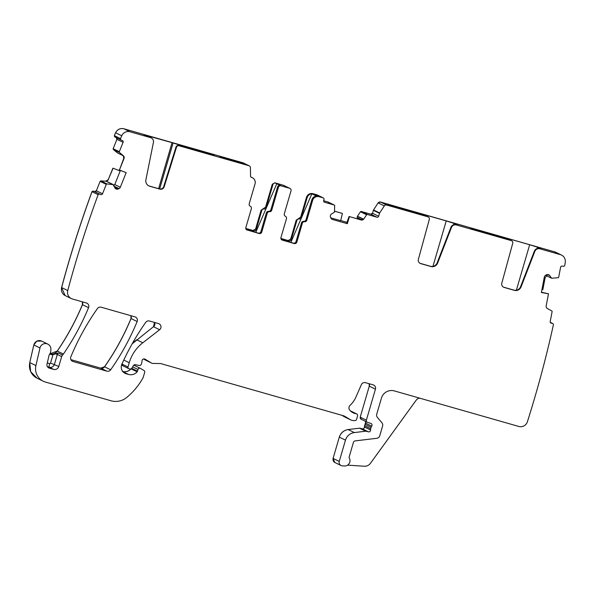<?xml version="1.0" encoding="UTF-8"?>
<svg xmlns="http://www.w3.org/2000/svg" width="595" height="595" viewBox="0 0 595 595"><rect width="100%" height="100%" fill="white"/><g stroke="black" fill="none" stroke-linecap="round" stroke-linejoin="round"><path stroke-width="0.89" d="M457.719 225.208L456.462 224.977A4.21 4.128 116.1 0 0 451.427 227.528L437.615 263.109A5.608 5.504 116.1 0 1 430.906 266.515L420.717 263.607A3.503 3.444 116.1 0 1 418.374 259.353L429.33 219.376A2.105 2.068 116.1 0 0 427.917 216.825L386.609 205.037A2.105 2.068 116.1 0 0 384.303 205.915L379.684 212.958A1.406 1.376 116.1 0 0 379.506 213.337L378.658 216.245A1.406 1.376 116.1 0 1 376.94 217.212L367.39 214.49A0.699 0.692 116.1 0 0 366.624 214.773L363.783 218.982L360.83 219.853L349.079 216.491L361.106 219.979A2.454 2.41 116.1 0 0 363.783 218.982M455.978 224.739A4.21 4.128 116.1 0 0 450.943 227.29L437.132 262.871L437.615 263.109M419.929 263.265A3.503 3.444 116.1 0 0 420.234 263.369L420.717 263.607M437.132 262.871A5.608 5.504 116.1 0 1 430.423 266.277L420.234 263.369M456.462 224.977L511.35 240.648A2.105 2.068 116.1 0 1 512.756 243.199L501.808 283.175A3.503 3.444 116.1 0 0 504.151 287.43L514.34 290.338A5.608 5.504 116.1 0 0 521.049 286.931L534.86 251.35A4.21 4.128 116.1 0 1 539.896 248.799L560.401 254.653A7.014 6.88 116.1 0 1 565.25 262.395A1086.262 1066.076 116.1 0 1 564.752 265.467A1.406 1.376 116.1 0 1 563.234 266.285L562.216 266.106A1.406 1.376 116.1 0 0 560.594 267.229L558.698 277.158A0.699 0.692 116.1 0 1 558.103 277.724L551.617 278.237L549.713 275.597A2.454 2.41 116.1 0 0 548.173 274.592L547.936 274.548A2.454 2.41 116.1 0 0 546.121 274.95L545.355 275.485A2.454 2.41 116.1 0 0 544.328 277.062L541.376 292.495L548.501 293.789L546.173 305.942A2.454 2.41 116.1 0 0 547.378 308.53L551.758 310.917A0.699 0.692 116.1 0 1 552.101 311.654L550.204 321.575A1.406 1.376 116.1 0 0 551.29 323.197L552.309 323.382A1.406 1.376 116.1 0 1 553.424 324.662A1086.262 1066.076 116.1 0 1 527.386 421.781A7.014 6.88 116.1 0 1 518.847 426.466L394.306 390.908A10.517 10.323 116.1 0 0 381.425 398.159L376.739 414.172A3.503 3.444 116.1 0 0 377.401 417.393L381.938 422.822A3.503 3.444 116.1 0 1 382.592 426.05L379.751 435.771A3.503 3.444 116.1 0 1 376.799 438.292L355.185 440.895A2.105 2.068 116.1 0 0 353.415 442.412L349.168 456.945A1.406 1.376 116.1 0 0 349.295 458.046A5.258 5.162 116.1 0 1 344.416 465.982L342.289 465.848A3.503 3.444 116.1 0 1 339.254 461.415L345.472 440.144A10.517 10.323 116.1 0 1 354.33 432.572L365.694 431.204A1.755 1.718 116.1 0 1 366.364 431.256L368.35 431.821A1.755 1.718 116.1 0 0 370.566 429.977A3.503 3.444 116.1 0 1 370.7 428.705L371.109 427.284A3.503 3.444 116.1 0 1 371.689 426.146A1.755 1.718 116.1 0 0 370.878 423.439L367.472 422.316A1.755 1.718 116.1 0 1 366.371 420.182L375.445 389.167A3.503 3.444 116.1 0 0 373.117 384.853L365.501 382.682A3.503 3.444 116.1 0 0 361.366 384.668L355.907 397.125A24.544 24.09 116.1 0 1 350.061 405.366A3.503 3.444 116.1 0 0 349.808 410.29A11.223 11.015 116.1 0 0 356.197 413.763A1.755 1.718 116.1 0 1 357.565 415.957L356.576 419.326A1.755 1.718 116.1 0 1 354.88 420.606L353.623 420.591A7.014 6.88 116.1 0 1 350.195 419.609L344.921 416.411A7.014 6.88 116.1 0 0 343.27 415.697L161.074 363.679A3.503 3.444 116.1 0 0 160.181 363.545L153.086 363.456A3.503 3.444 116.1 0 1 151.368 362.972L145.135 359.194A2.105 2.068 116.1 0 0 141.982 361.165A3.503 3.444 116.1 0 1 141.848 362.392L141.312 364.229A1.755 1.718 116.1 0 1 139.312 365.471L135.281 364.705A1.755 1.718 116.1 0 0 133.466 365.523L131.859 368.201A1.755 1.718 116.1 0 1 129.896 368.989L128.922 368.707A1.406 1.376 116.1 0 1 127.985 366.989L129.227 362.742A38.571 37.849 116.1 0 1 142.807 342.772L159.631 329.719A3.503 3.444 116.1 0 0 158.538 323.598L149.501 321.01A3.503 3.444 116.1 0 0 145.715 322.378A245.445 240.886 116.1 0 0 121.871 364.229A7.014 6.88 116.1 0 0 126.185 373.757L128.557 374.441A8.412 8.256 116.1 0 0 137.133 371.823A1.755 1.718 116.1 0 0 137.49 371.161L137.988 369.473A1.755 1.718 116.1 0 1 140.546 368.446L144.124 370.611A1.406 1.376 116.1 0 1 144.726 372.195L143.261 377.193A3.503 3.444 116.1 0 1 142.964 377.914A66.618 65.383 116.1 0 1 126.735 397.445A17.53 17.203 116.1 0 1 111.042 400.777L45.428 382.049A14.027 13.767 116.1 0 1 35.916 365.613L39.984 347.963A5.608 5.504 116.1 0 1 47.831 344.118A5.608 5.504 116.1 0 1 50.865 349.592A7.014 6.88 116.1 0 0 50.835 350.262A7.014 6.88 116.1 0 1 49.556 354.345A3.503 3.444 116.1 0 0 49.013 355.565L47.012 364.036A3.503 3.444 116.1 0 0 49.392 368.164L53.624 369.369A4.21 4.128 116.1 0 0 58.779 366.468L61.672 356.584A3.503 3.444 116.1 0 1 62.572 355.066A7.014 6.88 116.1 0 0 63.412 354.047A255.262 250.517 116.1 0 0 88.573 307.675A3.503 3.444 116.1 0 0 86.379 302.989L72.441 299.01A7.014 6.88 116.1 0 1 67.785 290.397A1086.262 1066.076 116.1 0 1 98.138 194.677A1.406 1.376 116.1 0 1 99.774 194.178L100.734 194.558A1.406 1.376 116.1 0 0 102.533 193.762L106.282 184.368A0.699 0.692 116.1 0 1 106.974 183.929L113.437 184.695L114.775 187.656A2.454 2.41 116.1 0 0 116.092 188.95L116.315 189.039A2.454 2.41 116.1 0 0 118.167 189.002L119.022 188.622A2.454 2.41 116.1 0 0 120.316 187.269L126.155 172.654L119.431 169.999L124.028 158.493A2.454 2.41 116.1 0 0 123.344 155.712L123.753 158.359L119.431 169.999M349.406 216.639L347.339 223.705L332.479 219.466A2.454 2.41 116.1 0 1 331.043 218.305L330.604 217.487A2.454 2.41 116.1 0 1 330.411 215.628L330.478 215.39A2.454 2.41 116.1 0 1 331.646 213.925L334.457 212.222L334.673 205.654A0.699 0.692 116.1 0 0 334.182 205.007L324.625 202.278A1.406 1.376 116.1 0 1 323.695 200.552L323.992 199.548A1.406 1.376 116.1 0 0 323.063 197.823L319.091 196.692A5.258 5.162 116.1 0 0 312.643 200.314L306.827 220.217A2.105 2.068 116.1 0 1 304.588 221.734A2.105 2.068 116.1 0 0 302.349 223.251L296.846 242.091L295.998 241.674A2.105 2.068 -63.9 0 1 293.424 243.124L281.621 239.755M285.258 186.421A2.105 2.068 116.1 0 0 284.12 185.588L288.776 187.864A2.105 2.068 116.1 0 1 289.111 187.99L289.958 188.407A2.105 2.068 116.1 0 1 291.014 190.861L284.313 213.791A2.105 2.068 116.1 0 0 285.377 216.245A2.105 2.068 116.1 0 1 286.463 218.715L280.952 237.554A2.105 2.068 116.1 0 0 282.35 240.135L294.265 243.541A2.105 2.068 116.1 0 0 296.846 242.091M289.958 188.407A2.105 2.068 116.1 0 0 289.624 188.273L281.011 185.819A2.105 2.068 116.1 0 0 278.438 187.269L277.59 186.852A2.105 2.068 -63.9 0 1 280.171 185.402L274.912 182.829L272.272 184.257L265.586 207.127L261.108 210.161L255.582 229.053L253.009 230.503L245.795 228.443M261.748 232.065L260.9 231.656A2.105 2.068 116.1 0 1 258.327 233.106L259.175 233.523A2.105 2.068 116.1 0 0 261.748 232.065L267.259 213.233A2.105 2.068 116.1 0 1 269.498 211.716A2.105 2.068 116.1 0 0 271.729 210.199L278.438 187.269M259.175 233.523L246.613 229.804M243.154 162.859L249.29 165.864A2.105 2.068 116.1 0 1 250.436 167.693L250.54 176.09A1.406 1.376 116.1 0 0 251.529 177.399L251.544 177.407A5.258 5.162 116.1 0 1 255.039 183.87L249.216 203.773A2.105 2.068 116.1 0 0 250.294 206.234A2.105 2.068 116.1 0 0 250.294 206.234A2.105 2.068 116.1 0 1 251.365 208.696L245.854 227.528A2.105 2.068 116.1 0 0 247.252 230.116M249.29 165.864A2.105 2.068 116.1 0 0 248.955 165.73L179.073 145.782A2.105 2.068 116.1 0 0 176.507 147.196L176.023 146.958A2.105 2.068 -63.9 0 1 176.99 145.753L178.426 145.463A21.041 0.699 -163.7 0 0 181.267 145.931A21.041 0.699 -163.7 0 0 173.108 142.956L159.653 188.965M243.124 162.844L123.864 128.765L130.03 131.778L150.535 137.631A4.21 4.128 116.1 0 1 153.421 142.45L145.894 179.816A5.608 5.504 116.1 0 0 149.732 186.235L159.914 189.143A3.503 3.444 116.1 0 0 164.19 186.785L176.507 147.196M130.03 131.778A7.014 6.88 116.1 0 0 121.744 135.772A1086.262 1066.076 116.1 0 0 120.51 138.635A1.406 1.376 116.1 0 0 121.35 140.13L122.31 140.509A1.406 1.376 116.1 0 1 123.076 142.317L119.32 151.71A0.699 0.692 116.1 0 0 119.521 152.506L123.344 155.712M97.402 308.582A245.445 240.886 116.1 0 0 70.842 356.829A3.503 3.444 116.1 0 0 73.044 361.507L106.877 371.161A3.503 3.444 116.1 0 0 110.67 369.793A245.445 240.886 116.1 0 0 137.155 321.531A3.503 3.444 116.1 0 0 134.953 316.86L101.187 307.221A3.503 3.444 116.1 0 0 97.402 308.582M457.719 225.185L454.067 223.4L446.235 220.916L422.859 214.26A21.041 0.699 16.3 0 0 419.654 213.709A21.041 0.699 16.3 0 0 427.27 216.506L427.917 216.825M516.371 290.211L529.669 244.738L537.501 247.222L541.175 249.022L539.412 248.561A4.21 4.128 116.1 0 0 534.377 251.112L520.565 286.693L521.049 286.931M503.363 287.088A3.503 3.444 116.1 0 0 503.668 287.192L504.151 287.43M520.565 286.693A5.608 5.504 116.1 0 1 513.849 290.1L503.668 287.192M529.669 244.738L506.293 238.082A21.041 0.699 16.3 0 0 503.087 237.531A21.041 0.699 16.3 0 0 510.703 240.328L511.35 240.648M555.321 252.049L380.45 202.017L378.137 202.895L373.519 209.938L372.492 213.233L370.774 214.2L361.225 211.47L360.458 211.753L357.431 216.275L357.119 217.696L357.818 218.99M316.897 194.81L316.957 194.84A1.406 1.376 116.1 0 1 317.18 194.922L312.925 193.672C309.817 193.107 307.675 194.32 306.485 197.302L300.676 217.145L296.206 220.18L290.68 239.071L288.106 240.521L280.892 238.461M328.12 202.032L328.18 202.062A0.699 0.692 116.1 0 0 328.076 202.017L328.507 202.635L328.016 201.988L323.658 200.746M330.798 217.852L340.727 220.686L342.385 213.434L334.754 211.203M346.982 222.344L340.749 220.567M365.791 421.505L364.4 426.957C364.281 428.34 363.545 428.958 362.184 428.802L359.529 428.184L348.164 429.553C343.732 430.297 340.779 432.818 339.306 437.124L333.088 458.395L334.807 462.464M369.116 383.715L369.279 386.148L360.213 417.162L361.306 419.296M360.213 417.162L360.272 417.192A1.755 1.718 116.1 0 0 361.158 419.237L361.12 419.222M341.894 415.303L344.55 416.879M143.573 358.964L145.492 360.109M121.826 363.969L122.756 365.694M121.826 364.318A1.406 1.376 116.1 0 0 122.592 365.635L122.555 365.62M154.536 322.453L153.465 326.7L132.142 343.851M130.967 368.803C128.587 371.354 125.731 372.225 122.392 371.421M134.277 365.375L133.719 365.204M41.672 341.106L36.853 341.113L33.818 344.944L29.75 362.593L30.695 371.704L37.039 378.175L43.204 381.194M82.378 301.851L82.407 304.655C75.587 320.973 67.205 336.428 57.246 351.035L49.839 353.906A7.014 6.88 116.1 0 0 57.306 351.065L63.412 354.047M112.924 168.169L108.216 179.645L105.798 181.2L100.808 180.91L100.116 181.356L96.368 190.75L94.568 191.545L93.608 191.166L91.972 191.657C80.385 223.162 70.255 255.121 61.575 287.534L65.1 295.537M119.781 170.17L119.55 170.735M116.151 137.497L116.91 139.304L113.162 148.698L113.355 149.494L117.371 152.856L123.299 155.756M123.864 128.765C120.145 128.014 117.386 129.346 115.579 132.759L114.344 135.623L115.192 137.118M114.344 135.623L114.404 135.653A1.406 1.376 116.1 0 0 115.155 137.103L115.125 137.088M283.822 185.402L274.845 182.799L272.272 184.257M130.952 315.714L130.989 318.511C123.938 335.58 115.103 351.667 104.504 366.78L100.719 368.149L70.879 359.633M500.053 236.498L470.281 227.826L474.609 230.012L503.095 237.985A21.74 0.721 16.3 0 1 499.473 236.498A21.74 0.721 16.3 0 1 500.053 236.498L500.083 236.468M416.619 212.675L386.579 203.944L391.175 206.19L419.661 214.163A21.74 0.721 16.3 0 1 416.039 212.675A21.74 0.721 16.3 0 1 416.619 212.675M347.339 223.705L346.61 223.37L349.079 216.491M290.851 242.388L311.854 193.814A5.258 5.162 116.1 0 0 307.146 197.629L301.345 217.472L300.743 217.175L296.265 220.209L296.868 220.507L291.342 239.398L290.739 239.101L288.106 240.521M311.854 193.814L316.51 196.09A5.258 5.162 116.1 0 0 311.802 199.905L312.643 200.314M302.349 223.251L301.509 222.835A2.105 2.068 -63.9 0 1 303.74 221.318A2.105 2.068 116.1 0 0 305.979 219.8L311.802 199.905M301.509 222.835L295.998 241.674M269.498 211.716L268.65 211.299A2.105 2.068 -63.9 0 0 270.889 209.782L277.59 186.852M268.65 211.299A2.105 2.068 116.1 0 0 266.411 212.817L267.259 213.233M260.9 231.656L266.411 212.817M258.327 233.106L246.523 229.737M148.601 185.774A5.608 5.504 -63.9 0 0 149.248 186.004L159.43 188.912A3.503 3.444 -63.9 0 0 163.707 186.547L176.023 146.958M173.108 142.956L144.057 134.842L150.052 137.4A4.21 4.128 -63.9 0 1 150.721 137.653L151.204 137.891M114.404 135.653L120.51 138.635M126.155 172.654L119.141 169.917M108.216 179.645L113.102 168.221L120.183 170.988L114.768 184.554L113.437 185.893M113.414 184.688L107.517 181.802L112.321 184.249M108.483 179.779L106.364 181.341M91.972 191.657L98.138 194.677M49.764 354.04A7.014 6.88 116.1 0 0 52.97 354.694L58.221 352.939L62.572 355.066M419.572 398.122A5.258 5.162 116.1 0 0 416.158 400.234L370.417 463.341A7.014 6.88 116.1 0 1 364.318 466.235L347.592 465.141M548.501 293.789L541.435 292.204M263.347 208.644L264.009 208.971A2.105 2.068 116.1 0 0 266.248 207.454L272.934 184.576A2.105 2.068 -63.9 0 1 275.515 183.126M245.824 228.584L253.671 230.83A2.105 2.068 116.1 0 0 256.252 229.38L261.778 210.489A2.105 2.068 116.1 0 1 264.009 208.971M541.933 289.594L542.833 289.735L545.169 277.53L547.162 275.5M342.385 213.434L334.74 211.255M280.914 238.61L288.768 240.849A2.105 2.068 116.1 0 0 291.342 239.398M296.868 220.507A2.105 2.068 116.1 0 1 299.107 218.99A2.105 2.068 116.1 0 0 301.345 217.472M255.753 232.37L276.883 183.52M222.656 157.794A11.922 0.394 -163.7 0 1 220.105 156.797A11.922 0.394 -163.7 0 1 227.677 158.62A11.922 0.394 -163.7 0 1 240.447 162.472A11.922 0.394 -163.7 0 1 242.991 163.491A11.922 0.394 -163.7 0 1 235.211 161.595A11.922 0.394 -163.7 0 1 222.656 157.794M184.331 146.972A21.74 0.721 -163.7 0 0 184.911 146.98A21.74 0.721 -163.7 0 0 181.289 145.485L209.388 153.339L214.371 155.712L184.316 147.01M199.563 150.713L202.664 152.38M198.076 151.071L199.585 150.721L207.856 153.079L210.965 154.752M208.533 153.577L201.854 151.643L208.533 153.577M208.54 153.622L201.891 151.673M401.499 209.15L398.367 207.469L390.075 205.104M393.198 206.777L390.104 205.111L389.1 205.178M392.425 206.078L399.096 208.005L392.425 206.078M399.052 208.012L392.403 206.063M484.932 232.972L481.779 231.291M476.632 230.6L473.508 228.926M475.859 229.901L482.471 231.819M450.943 227.29L451.427 227.528M430.423 266.277L430.906 266.515M561.516 255.076L555.41 252.094A7.014 6.88 116.1 0 0 555.403 252.087A7.014 6.88 116.1 0 0 554.295 251.663L560.401 254.653M534.377 251.112L534.86 251.35M539.412 248.561L539.896 248.799M537.501 247.222L537.099 248.576M507.185 238.32L506.962 239.093M506.085 238.796L506.293 238.082M454.067 223.4L453.665 224.761M432.937 266.389L446.235 220.916M423.752 214.498L423.528 215.278M422.651 214.974L422.859 214.26M380.45 202.017L380.51 202.047A2.105 2.068 116.1 0 0 378.197 202.925L384.303 205.915M380.51 202.047L386.609 205.037M499.54 236.208L499.287 237.07M498.498 236.84L498.759 235.955M416.106 212.385L415.853 213.248M415.065 213.025L415.325 212.132M379.684 212.958L373.578 209.968A1.406 1.376 116.1 0 0 373.407 210.355L379.506 213.337M372.492 213.233L378.658 216.245M370.774 214.2L376.94 217.212M370.834 214.23A1.406 1.376 116.1 0 0 372.552 213.263M361.225 211.47L367.39 214.49M361.284 211.5A0.699 0.692 116.1 0 0 360.518 211.783L366.624 214.773M357.476 216.178L363.426 219.086M331.735 219.094L332.479 219.466M328.076 202.017L334.182 205.007M324.201 202.069L324.625 202.278M316.957 194.84L323.063 197.823M319.091 196.692L312.985 193.702A5.258 5.162 116.1 0 0 306.544 197.332L307.146 197.629M305.979 219.8L306.827 220.217M303.74 221.318L304.588 221.734M294.265 243.541L293.424 243.124M282.35 240.135L281.71 239.822M288.776 187.864L289.624 188.273M281.011 185.819L280.171 185.402M284.12 185.588L283.458 185.261M270.889 209.782L271.729 210.199M243.184 162.874A2.105 2.068 116.1 0 0 242.849 162.747L248.955 165.73M179.073 145.782L178.426 145.463M163.707 186.547L164.19 186.785M159.914 189.143L159.43 188.912M149.248 186.004L149.732 186.235M150.535 137.631L150.052 137.4M123.924 128.795A7.014 6.88 116.1 0 0 115.646 132.789L121.744 135.772M115.155 137.103L121.254 140.085M116.91 139.304L123.076 142.317M116.97 139.334A1.406 1.376 116.1 0 0 116.702 137.862M113.162 148.698L119.32 151.71M113.221 148.728A0.699 0.692 116.1 0 0 113.414 149.524L119.521 152.506M114.768 184.554L120.316 187.269M114.188 186.257L119.022 188.622M114.604 187.261L118.167 189.002M115.616 188.697L116.315 189.039M106.252 181.311L112.21 184.227M100.808 180.91L106.974 183.929M100.867 180.94A0.699 0.692 116.1 0 0 100.176 181.386L106.282 184.368M96.368 190.75L102.533 193.762M94.568 191.545L100.734 194.558M94.627 191.575A1.406 1.376 116.1 0 0 96.427 190.779M93.608 191.166L99.774 194.178M93.668 191.196A1.406 1.376 116.1 0 0 92.032 191.687A1086.262 1066.076 116.1 0 0 61.635 287.563L67.741 290.553M61.575 287.534L61.635 287.563A7.014 6.88 116.1 0 0 65.219 295.596A7.014 6.88 116.1 0 0 65.227 295.603L71.326 298.586M57.246 351.035L57.306 351.065A255.262 250.517 116.1 0 0 82.467 304.685L88.573 307.675M82.407 304.655L82.467 304.685A3.503 3.444 116.1 0 0 82.43 301.866M58.221 352.939A3.503 3.444 116.1 0 0 57.321 354.456L61.672 356.584M47.466 366.728L49.273 367.241A4.21 4.128 116.1 0 0 54.428 364.341L57.321 354.456L56.071 354.018M47.28 362.905L49.653 363.582A0.699 0.692 116.1 0 0 50.516 363.099L58.779 366.468M49.653 363.582A3.503 0.662 -74.1 0 0 49.273 367.241L53.624 369.369M48.321 367.636L49.392 368.164M41.665 341.099L41.724 341.128A5.608 5.504 116.1 0 0 33.878 344.974L39.984 347.963M29.75 362.593L35.916 365.613M29.809 362.623A14.027 13.767 116.1 0 0 37.098 378.204L37.039 378.175M132.655 366.87L137.988 369.473M134.247 365.36L134.306 365.389A1.755 1.718 116.1 0 0 134.306 365.389A1.755 1.718 116.1 0 0 133.696 365.218M131.755 368.35L137.49 371.161M131.116 368.878L137.133 371.823M122.927 371.682L128.557 374.441M122.815 371.548A8.412 8.256 116.1 0 0 130.922 368.959M124.05 372.715L126.185 373.757M153.465 326.7L159.631 329.719M153.532 326.729A3.503 3.444 116.1 0 0 154.588 322.468M136.642 339.76L142.807 342.772M123.775 360.072L129.227 362.742M136.701 339.79A38.571 37.849 116.1 0 0 132.008 344.089M121.953 364.036L127.985 366.989M122.592 365.635L128.698 368.625M145.21 359.953L151.368 362.972M145.269 359.982A3.503 3.444 116.1 0 0 145.53 360.124A3.503 3.444 116.1 0 0 145.537 360.131L151.636 363.114M343.828 415.883L344.921 416.411M344.029 416.597L350.195 419.609M344.089 416.626A7.014 6.88 116.1 0 0 344.617 416.909A7.014 6.88 116.1 0 0 344.624 416.916L350.723 419.899M350.455 410.952L356.197 413.763M369.279 386.148L375.445 389.167M369.339 386.177A3.503 3.444 116.1 0 0 369.168 383.73M360.272 417.192L366.371 420.182M361.158 419.237A1.755 1.718 116.1 0 0 361.158 419.244L367.256 422.227M365.523 423.127L371.689 426.146M364.951 424.272L365.01 424.302A3.503 3.444 116.1 0 1 365.583 423.157A1.755 1.718 116.1 0 0 365.851 421.535M365.01 424.302L371.109 427.284M364.534 425.693L370.7 428.705M364.594 425.722A3.503 3.444 116.1 0 0 364.46 426.987L370.566 429.977M362.184 428.802L368.35 431.821M362.251 428.831A1.755 1.718 116.1 0 0 364.46 426.987L364.4 426.957M360.198 428.236L366.364 431.256M360.258 428.266A1.755 1.718 116.1 0 0 359.588 428.214L365.694 431.204M348.164 429.553L354.33 432.572M348.224 429.583A10.517 10.323 116.1 0 0 339.366 437.154L345.472 440.144M333.088 458.395L339.254 461.415M333.148 458.425A3.503 3.444 116.1 0 0 334.918 462.523L341.024 465.506M550.286 322.393L552.309 323.382M550.635 322.869L551.29 323.197M547.489 274.511L549.713 275.597M545.645 275.277L551.401 278.096M513.849 290.1L514.34 290.338M100.719 368.149L100.778 368.179A3.503 3.444 116.1 0 0 104.564 366.81A245.445 240.886 116.1 0 0 131.049 318.541L137.155 321.531M130.989 318.511L131.049 318.541A3.503 3.444 116.1 0 0 131.004 315.737M104.504 366.78L110.67 369.793M100.778 368.179L106.877 371.161M71.973 360.979L73.044 361.507M265.586 207.127L261.168 210.191L261.778 210.489M266.248 207.454L265.645 207.157M272.934 184.576L272.332 184.286M256.252 229.38L255.642 229.082L253.009 230.503M253.671 230.83L253.068 230.533M117.431 152.885L123.314 155.771L117.438 152.9M108.275 179.675L105.858 181.23M357.431 216.275L363.344 219.168M357.097 217.428L362.087 219.875M357.119 217.696L361.701 219.934M298.445 218.662L299.107 218.99M288.768 240.849L288.166 240.551M172.059 142.644L158.605 188.675M149.583 136.225L149.3 137.185M209.641 153.927L209.782 153.465M209.388 153.339L209.269 153.748M50.516 363.099L52.97 354.694M198.068 151.316L199.608 150.728L207.878 153.086L211.054 154.618A1.406 1.376 116.1 0 0 210.831 154.529L202.56 152.171A1.406 1.376 116.1 0 0 201.876 152.156M401.945 209.276L392.388 206.547M389.16 205.201A1.406 1.376 -63.9 0 1 390.119 205.119L398.39 207.484A1.406 1.376 -63.9 0 1 398.613 207.566L398.367 207.469M485.379 233.099L475.822 230.369M472.594 229.023A1.406 1.376 -63.9 0 1 473.553 228.941L481.824 231.299A1.406 1.376 -63.9 0 1 482.047 231.388L472.534 228.993M427.671 216.669L428.251 216.959M511.105 240.492L511.685 240.774M499.302 237.07L499.473 236.498M415.868 213.255L416.039 212.675M328.187 202.062L334.293 205.052M317.18 194.922L323.286 197.912M252.384 177.727L250.882 176.99M107.539 181.81L113.437 184.695M41.724 341.128L47.831 344.118M134.306 365.389L140.413 368.372M350.574 410.929L356.68 413.912M550.256 322.319L552.666 323.494M545.637 275.329L551.528 278.207M283.852 185.417L284.455 185.714M211.054 154.618L211.433 154.886M401.565 209.009L398.613 207.566M484.999 232.831L482.047 231.388"/></g></svg>
